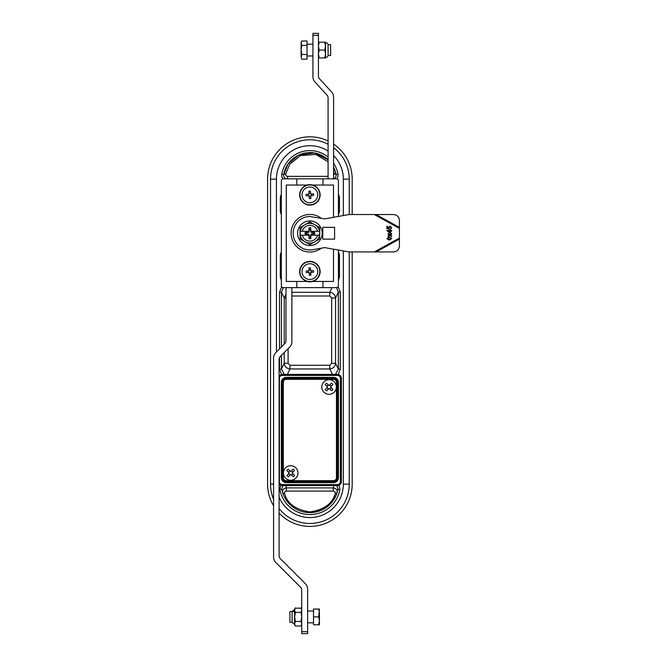 <?xml version="1.0" encoding="UTF-8"?>
<svg xmlns="http://www.w3.org/2000/svg" width="667" height="667" viewBox="0 0 667 667"><rect width="100%" height="100%" fill="white"/><g stroke="black" fill="none" stroke-linecap="round" stroke-linejoin="round"><path stroke-width="1" d="M390.087 226.697L388.994 227.722L389.386 229.156L386.902 228.689L386.902 226.288L387.477 226.288L387.477 228.214L388.769 228.473L388.461 227.555L390.028 226.055L391.754 227.705L390.403 229.265L391.271 227.705L390.087 226.697M391.671 236.635L389.845 235.351L388.169 236.535L388.169 235.793L389.386 235.009L388.169 234.15L388.169 233.442L389.82 234.659L391.671 233.35L391.671 234.084L390.287 234.992L391.671 235.91L391.671 236.635M390.52 231.107L390.52 233.2L389.97 233.2L386.835 230.515L389.97 230.515L389.97 229.857L390.52 229.857L390.52 230.515L391.671 230.515L391.671 231.107L390.52 231.107M387.302 238.569L389.286 239.528L391.271 238.561L389.286 237.594L387.302 238.569M374.32 251.934L348.999 251.934L324.646 247.607L312.815 249.708A16.725 16.725 0 0 1 293.23 234.709A16.725 16.725 0 0 1 309.888 216.517L324.646 218.884L348.999 214.549L393.513 214.549C397.09 214.907 399.058 216.875 399.416 220.452L399.416 246.031C399.058 249.608 397.09 251.576 393.513 251.934L374.32 251.934L399.416 238.069M386.81 238.561L389.286 236.985L391.754 238.561L389.286 240.137L386.81 238.561L389.286 236.985M334.584 239.145L334.584 227.339L322.778 227.339L322.778 239.145L334.584 239.145M389.286 239.528L391.271 238.561M387.785 231.115L389.97 232.616L389.97 231.107L387.785 231.115M306.27 272.611A3.752 3.752 0 0 1 306.178 271.044L309.054 270.869L308.888 267.992A3.752 3.752 0 0 1 310.463 267.901L310.63 270.777L313.507 270.61A3.752 3.752 0 0 1 313.598 272.178L310.722 272.353L310.889 275.229A3.752 3.752 0 0 1 309.321 275.321L309.146 272.444L306.27 272.611M308.346 272.486A1.776 1.776 0 0 1 308.254 270.919M310.772 273.153A1.776 1.776 0 0 1 309.196 273.245M311.439 270.735A1.776 1.776 0 0 1 311.531 272.303M309.013 270.068A1.776 1.776 0 0 1 310.58 269.968M317.742 271.152A7.871 7.871 0 0 1 306.361 278.648A7.871 7.871 0 0 1 305.561 265.041A7.871 7.871 0 0 1 317.742 271.152M317.742 194.414A7.871 7.871 0 0 1 306.361 201.909A7.871 7.871 0 0 1 305.561 188.302A7.871 7.871 0 0 1 317.742 194.414M313.507 193.872A3.752 3.752 0 0 1 313.598 195.448L310.722 195.614L310.889 198.491A3.752 3.752 0 0 1 309.321 198.583L309.146 195.706L306.27 195.873A3.752 3.752 0 0 1 306.178 194.305L309.054 194.139L308.888 191.262A3.752 3.752 0 0 1 310.463 191.171L310.63 194.047L313.507 193.872M310.772 196.423A1.776 1.776 0 0 1 309.196 196.515M311.439 193.997A1.776 1.776 0 0 1 311.531 195.564M309.013 193.33A1.776 1.776 0 0 1 310.58 193.238M308.346 195.756A1.776 1.776 0 0 1 308.254 194.18M310.814 231.274L319.526 231.274A9.838 9.838 0 0 0 314.807 224.721L319.726 227.564L319.526 231.274A9.838 9.838 0 0 0 304.969 224.721L309.888 221.886L319.726 227.564L319.726 238.919L314.807 241.762A9.838 9.838 0 0 0 319.526 235.209L319.726 231.274L317.509 231.274A7.871 7.871 0 0 0 302.268 231.274L308.929 231.274L309.029 227.78L309.396 229.698L308.904 232.258L306.345 232.75L306.345 233.733L308.904 234.225L309.396 236.785L310.38 236.785L310.872 234.225L314.707 233.984L314.707 232.508L313.432 232.75L313.432 233.733L314.707 233.984L310.872 234.225L313.432 233.733L313.432 232.75L310.872 232.258L310.38 229.698L310.747 227.78L310.847 231.274L317.509 231.274A7.871 7.871 0 0 0 302.268 231.274L300.05 231.274L300.05 235.209L302.268 235.209A7.871 7.871 0 0 0 317.509 235.209L310.814 235.209L311.014 234.367L310.747 238.703L310.38 236.785L310.872 234.225L314.707 233.984L314.707 232.508L310.872 232.258L310.38 229.698L310.747 227.78L309.029 227.78L309.396 229.698L310.38 229.698L309.396 229.698L308.904 232.258L305.069 232.508L305.069 233.984L306.345 233.733L306.345 232.75L305.069 232.508L308.904 232.258L309.029 227.78L310.747 227.78L310.872 232.258L314.707 232.508L311.014 232.116L310.814 231.274M317.509 235.209L319.726 235.209L319.726 238.919L309.888 244.606L304.969 241.762A9.838 9.838 0 0 0 319.526 235.209L317.509 235.209A7.871 7.871 0 0 1 302.268 235.209L308.929 235.209L308.763 234.367L305.069 233.984L308.904 234.225L309.396 236.785L309.029 238.703L308.904 234.225L305.069 233.984L305.069 232.508L308.763 232.116L308.963 231.274L300.05 231.274L300.05 227.564L304.969 224.721A9.838 9.838 0 0 0 300.25 231.274L300.25 235.209A9.838 9.838 0 0 0 304.969 241.762L300.05 238.919L300.25 235.209A9.838 9.838 0 0 0 304.969 241.762L300.05 238.919L300.05 235.209L308.929 235.209L309.029 238.703L309.396 236.785L310.38 236.785L310.747 238.703L309.029 238.703L310.747 238.703L310.847 235.209L317.509 235.209M320.535 227.097A12.298 12.298 0 0 0 299.241 227.097A12.298 12.298 0 0 0 309.888 245.539A12.298 12.298 0 0 0 320.535 227.097A12.298 12.298 0 0 0 299.241 227.097A12.298 12.298 0 0 0 309.888 245.539A12.298 12.298 0 0 0 320.535 227.097M314.807 241.762L309.888 244.606L304.969 241.762A9.838 9.838 0 0 0 314.807 241.762M300.05 227.564L309.888 221.886L314.807 224.721A9.838 9.838 0 0 0 300.25 231.274L300.05 227.564M294.581 475.329L292.138 472.97L294.506 470.527A4.527 4.527 0 0 0 293.046 469.118L290.687 471.552L288.244 469.193A4.527 4.527 0 0 0 286.835 470.644L289.27 473.011L286.91 475.446A4.527 4.527 0 0 0 288.361 476.863L290.729 474.42L293.163 476.788A4.527 4.527 0 0 0 294.581 475.329L292.138 472.97L294.506 470.527A4.527 4.527 0 0 0 293.046 469.118L290.687 471.552L288.244 469.193A4.527 4.527 0 0 0 286.835 470.644L289.27 473.011L286.91 475.446A4.527 4.527 0 0 0 288.361 476.863L290.729 474.42L293.163 476.788A4.527 4.527 0 0 0 294.581 475.329M290.07 470.96A2.126 2.126 0 0 0 288.661 472.411A2.126 2.126 0 0 1 290.07 470.96M288.678 473.628A2.126 2.126 0 0 0 290.128 475.037A2.126 2.126 0 0 1 288.678 473.628M292.738 472.353A2.126 2.126 0 0 0 291.279 470.944A2.126 2.126 0 0 1 292.738 472.353M291.346 475.021A2.126 2.126 0 0 0 292.755 473.562A2.126 2.126 0 0 1 291.346 475.021M295.773 467.767A7.279 7.279 0 0 1 292.696 479.99A7.279 7.279 0 0 1 283.65 471.21A7.279 7.279 0 0 1 295.773 467.767A7.279 7.279 0 0 1 292.696 479.99A7.279 7.279 0 0 1 283.65 471.21A7.279 7.279 0 0 1 295.773 467.767M332.875 384.551A4.527 4.527 0 0 0 331.416 383.133L329.048 385.576L326.613 383.208A4.527 4.527 0 0 0 325.204 384.659L327.639 387.027L325.271 389.47A4.527 4.527 0 0 0 326.73 390.879L329.098 388.436L331.532 390.804A4.527 4.527 0 0 0 332.941 389.353L330.507 386.985L332.875 384.551A4.527 4.527 0 0 0 331.416 383.133L329.048 385.576L326.613 383.208A4.527 4.527 0 0 0 325.204 384.659L327.639 387.027L325.271 389.47A4.527 4.527 0 0 0 326.73 390.879L329.098 388.436L331.532 390.804A4.527 4.527 0 0 0 332.941 389.353L330.507 386.985L332.875 384.551M331.099 386.368A2.126 2.126 0 0 0 329.648 384.959A2.126 2.126 0 0 1 331.099 386.368M329.706 389.036A2.126 2.126 0 0 0 331.124 387.585A2.126 2.126 0 0 1 329.706 389.036M327.047 387.644A2.126 2.126 0 0 0 328.498 389.053A2.126 2.126 0 0 1 327.047 387.644M328.439 384.976A2.126 2.126 0 0 0 327.022 386.435A2.126 2.126 0 0 1 328.439 384.976M334.142 381.782A7.279 7.279 0 0 1 331.065 394.014A7.279 7.279 0 0 1 322.011 385.226A7.279 7.279 0 0 1 334.142 381.782A7.279 7.279 0 0 1 331.065 394.014A7.279 7.279 0 0 1 322.011 385.226A7.279 7.279 0 0 1 334.142 381.782M286.276 379.331A2.951 2.951 0 0 0 283.325 382.283L283.325 477.714A2.951 2.951 0 0 0 286.276 480.665L286.276 481.649L333.5 481.649L286.276 481.649A3.935 3.935 0 0 1 282.341 477.714L282.341 382.283A3.935 3.935 0 0 1 286.276 378.347L333.5 378.347A3.935 3.935 0 0 1 337.435 382.283L337.435 477.714L337.435 382.283L336.451 382.283A2.951 2.951 0 0 0 333.5 379.331L286.276 379.331L286.276 377.364L333.5 377.364L333.5 379.331M341.371 481.649A3.935 3.935 0 0 1 337.435 485.584L282.341 485.584A3.935 3.935 0 0 1 279.089 483.858A3.935 3.935 0 0 0 282.341 485.584L282.341 484.601L337.435 484.601A2.951 2.951 0 0 0 340.387 481.649L340.387 378.347A2.951 2.951 0 0 0 337.435 375.396L337.435 374.412A3.935 3.935 0 0 1 341.371 378.347L341.371 481.649L340.387 481.649M279.089 376.138A3.935 3.935 0 0 1 282.341 374.412L337.435 374.412A3.935 3.935 0 0 1 341.371 378.347L340.387 378.347M333.5 377.364A4.919 4.919 0 0 1 338.419 382.283L338.419 477.714A4.919 4.919 0 0 1 333.5 482.633L333.5 481.649A3.935 3.935 0 0 0 337.435 477.714A3.935 3.935 0 0 1 333.5 481.649L333.5 480.665A2.951 2.951 0 0 0 336.451 477.714L336.451 382.283M333.667 178.839A3.935 3.935 0 0 0 336.043 174.521L336.11 175.204M279.089 497.157A33.45 33.45 0 0 0 343.338 484.109L343.338 250.925M343.338 215.558L343.338 179.14A33.45 33.45 0 0 0 333.592 155.536M328.081 151.067A33.45 33.45 0 0 0 276.438 179.14L276.438 351.993M279.873 489.486L281.808 489.144A28.531 28.531 0 0 0 337.969 489.144L339.903 489.486A30.499 30.499 0 0 1 279.873 489.486L280.69 485.217M282.866 485.584L281.808 489.144A28.531 28.531 0 0 0 337.969 489.144L336.91 485.584M281.357 214.782L280.307 211.689L280.307 197.149L281.357 197.149M338.419 277.205L339.47 277.205L338.419 280.248M349.241 214.549L349.241 179.14A39.353 39.353 0 0 0 333.592 147.724M328.081 144.239A39.353 39.353 0 0 0 270.535 179.14L270.535 484.109A39.353 39.353 0 0 0 273.578 499.283M291.879 292.313L329.798 292.313C333.175 292.755 335.092 294.647 335.551 297.982L331.674 297.982L329.798 296.006L291.879 296.006M332.058 287.644L329.798 292.313L329.798 296.006M282.675 492.671C282.241 489.953 283.525 488.361 286.518 487.894L333.258 487.894L333.258 491.095L286.518 491.095C284.967 491.354 284.317 492.104 284.551 493.347A1.968 1.226 -17.5 0 1 282.675 492.671M281.924 489.77L281.808 489.144M328.081 140.945A42.304 42.304 0 0 0 267.584 179.14L267.584 484.109A42.304 42.304 0 0 0 273.578 505.811M279.089 513.106A42.304 42.304 0 0 0 352.193 484.109L352.193 251.934M338.419 254.802L339.47 254.802L339.47 277.205M288.102 348.674L288.102 363.298L289.987 365.266L329.798 365.266L329.798 368.959L289.987 368.959C286.602 368.517 284.684 366.625 284.234 363.298L284.234 352.551M289.987 365.266L289.987 368.959L287.344 374.412M338.419 197.149L339.47 197.149L339.47 211.689L338.419 211.689M283.717 174.596L287.994 164.099L298.799 155.002L314.566 152.985L328.081 159.78A26.563 26.563 0 0 0 283.733 174.521A1.968 0.8 -170 0 1 285.668 174.045C285.618 175.396 286.268 176.171 287.61 176.355L328.081 176.355M333.592 163.257A28.531 28.531 0 0 1 337.986 174.17L336.043 174.521A26.563 26.563 0 0 0 333.592 167.142L336.043 174.521A1.968 0.8 -10 0 0 334.109 174.045L333.592 171.744M281.357 280.248L280.307 277.205L280.307 254.802L281.357 254.802M288.102 363.298L284.234 363.298L281.449 369.043L284.35 374.412M280.307 277.205L281.357 277.205M280.307 211.689L281.357 211.689M335.426 374.412L338.336 369.043L338.336 292.238L335.551 297.982L335.551 363.298L331.674 363.298L331.674 297.982M336.502 287.644L338.336 292.238L340.27 292.238L340.27 369.043L338.336 369.043L335.551 363.298C335.092 366.625 333.175 368.517 329.798 368.959L332.433 374.412M352.193 214.549L352.193 179.14A42.304 42.304 0 0 0 333.592 144.097M285.976 297.982L284.234 297.982L285.976 294.047M337.969 489.144L337.852 489.778M333.892 485.584L333.258 487.894C336.26 488.361 337.535 489.962 337.102 492.671C332.324 505.177 323.253 511.831 309.888 512.631M279.089 508.596A39.353 39.353 0 0 0 349.241 484.109L349.241 251.934M286.518 491.095L285.885 485.584M337.102 492.671A1.968 1.226 17.5 0 1 335.226 493.347C335.459 492.104 334.809 491.354 333.258 491.095M281.549 374.495L279.506 369.043L281.449 369.043L281.449 355.328M279.506 348.924L279.506 292.238L281.449 292.238L281.449 346.982M283.275 287.644L281.449 292.238L284.234 297.982L284.234 344.197M328.081 159.78A26.563 26.563 0 0 0 283.733 174.521A3.935 3.935 0 0 0 286.11 178.839A3.935 3.935 0 0 1 283.733 174.521L281.791 174.17A28.531 28.531 0 0 1 328.081 157.154M301.717 631.682L307.62 631.682L307.62 633.65L301.717 633.65L301.717 590.028A3.935 3.935 0 0 0 300.567 587.243L275.888 562.564A7.871 7.871 0 0 1 273.578 557.003L273.578 358.112A7.871 7.871 0 0 1 275.888 352.543L284.826 343.605A3.935 3.935 0 0 0 285.976 340.82L285.976 287.644L283.325 287.644A1.968 1.968 0 0 1 281.357 285.676L281.357 180.807A1.968 1.968 0 0 1 283.325 178.839L296.807 178.839L283.325 178.839M338.419 180.807L338.419 216.433L338.419 180.807A1.968 1.968 0 0 0 336.451 178.839L296.807 178.839L296.807 185.042L286.276 185.042L286.276 281.449L307.078 281.449A10.23 10.23 0 0 1 309.888 261.381A10.23 10.23 0 0 1 312.698 281.449L333.5 281.449L333.5 249.183M338.419 285.676L338.419 250.058L338.419 285.676A1.968 1.968 0 0 1 336.451 287.644L322.97 287.644L322.97 281.449M283.325 287.644L296.807 287.644L291.879 287.644L291.879 341.637A7.871 7.871 0 0 1 289.578 347.207L280.24 356.537A3.935 3.935 0 0 0 279.089 359.321L279.089 555.794A3.935 3.935 0 0 0 280.24 558.571L305.319 583.65A7.871 7.871 0 0 1 307.62 589.211L307.62 631.682M293.847 611.514L289.912 611.514L289.912 622.336L292.413 622.336M295.147 625.654L294.631 623.745L295.339 621.469L294.631 616.925L295.339 612.381L301.017 612.381L301.717 616.925L301.017 621.469L301.717 623.745L301.209 625.654M295.339 621.469L301.017 621.469M301.209 608.196L295.147 608.196M301.717 609.054L301.017 607.837L301.717 610.113L301.017 612.381M295.339 612.381L294.631 610.113L295.339 607.837L294.631 609.054L294.631 624.796L295.339 626.013L301.017 626.013L301.717 624.796M292.088 611.514L292.088 622.336L294.597 624.404L294.597 609.446L292.088 611.514M328.072 55.486L330.64 55.486L330.64 44.664L328.072 44.664A2.56 2.56 0 0 0 325.563 42.605L325.563 57.554A2.56 2.56 0 0 0 328.072 55.486L328.072 44.664M324.821 42.204L325.521 46.14L325.521 42.204L318.442 42.204M318.442 57.946L325.521 57.946L325.521 46.14L324.821 50.075L319.143 50.075L318.442 46.14L319.143 42.204M319.143 57.946L318.442 54.01L319.143 50.075M324.821 50.075L325.521 54.01L324.821 57.946M313.523 624.779L319.426 624.796L313.523 624.779L313.523 616.883L318.726 616.883L319.426 609.054L313.523 609.038L313.523 616.883M318.726 624.779L319.426 620.835L318.726 616.883M319.426 624.796L319.426 612.965L318.726 609.038M307.028 45.406L307.028 40.987L301.826 40.987L301.125 43.197L301.826 45.406L307.028 45.406L307.028 59.163L301.826 59.163L301.125 56.828L301.826 59.163M301.826 40.987L301.125 42.204L301.125 49.95L301.826 54.494L301.125 56.828L301.125 49.95L301.826 45.406M307.028 54.494L301.826 54.494M318.442 35.318L318.442 33.35L312.931 33.35L312.931 35.318L318.442 35.318L318.442 76.088A3.935 3.935 0 0 0 319.476 78.748L331.524 91.896A7.871 7.871 0 0 1 333.592 97.215L333.592 178.839M312.931 35.318L312.931 76.705A7.871 7.871 0 0 0 314.999 82.016L327.047 95.164A3.935 3.935 0 0 1 328.081 97.824L328.081 178.839M333.5 217.309L333.5 185.042L312.698 185.042A10.23 10.23 0 0 1 318.234 200.792A10.23 10.23 0 0 1 301.542 200.792A10.23 10.23 0 0 1 307.078 185.042L296.807 185.042M309.888 281.549A9.938 9.938 0 0 1 301.284 266.642A9.938 9.938 0 0 1 318.493 266.642A9.938 9.938 0 0 1 309.888 281.549M307.078 185.042A10.23 10.23 0 0 1 312.698 185.042M322.97 178.839L322.97 185.042M296.807 281.449L296.807 287.644L322.97 287.644M312.698 281.449A10.23 10.23 0 0 1 307.078 281.449M321.252 248.207A18.793 18.793 0 0 1 292.079 227.247A18.793 18.793 0 0 1 321.252 218.276M319.827 194.872A9.938 9.938 0 0 1 304.919 203.485A9.938 9.938 0 0 1 304.919 186.268A9.938 9.938 0 0 1 319.827 194.872M281.357 180.807L281.357 285.676M374.32 214.549L399.416 228.414M376.113 251.934L399.416 239.061M399.416 227.422L376.113 214.549M333.5 482.633L286.276 482.633A4.919 4.919 0 0 1 281.357 477.714L281.357 382.283A4.919 4.919 0 0 1 286.276 377.364M281.357 382.283L282.341 382.283A3.935 3.935 0 0 1 286.276 378.347M337.435 485.584L337.435 484.601M286.276 480.665L333.5 480.665M337.435 375.396L282.341 375.396L282.341 374.412M283.325 382.283L282.341 382.283M283.325 477.714L281.357 477.714M286.276 481.649L286.276 482.633M282.341 375.396A2.951 2.951 0 0 0 279.39 378.347L279.39 481.649A2.951 2.951 0 0 0 282.341 484.601M338.419 382.283L337.435 382.283M338.419 477.714L336.451 477.714M337.986 174.17A5.903 5.903 0 0 1 336.793 178.873M282.983 178.873A5.903 5.903 0 0 1 281.791 174.17M338.419 194.114L339.47 197.149M339.47 211.689L338.419 214.782M280.307 197.149L281.357 194.114M280.307 254.802L281.357 251.701M338.419 251.701L339.47 254.802M339.086 485.217L339.903 489.486M279.506 369.043L279.506 357.554M279.506 292.238L281.641 286.685M338.144 286.685L340.27 292.238M340.27 369.043L338.227 374.495M276.438 179.14L270.535 179.14M349.241 179.14L343.338 179.14M349.241 484.109L343.338 484.109M336.043 174.521A26.563 26.563 0 0 0 333.592 167.142M328.081 161.773L315.791 154.444L300.5 155.586L289.786 164.157L285.668 174.045M329.798 365.266L331.674 363.298M273.578 484.109L270.535 484.109M284.551 493.347C287.11 503.543 295.556 509.738 309.888 511.931C324.22 509.738 332.666 503.543 335.226 493.347M333.592 175.755L334.109 174.045M287.61 176.355L287.61 178.839M313.523 611.022L307.62 611.022M313.523 622.828L307.62 622.828M307.028 55.978L312.931 55.978M307.028 44.172L312.931 44.172"/></g></svg>
